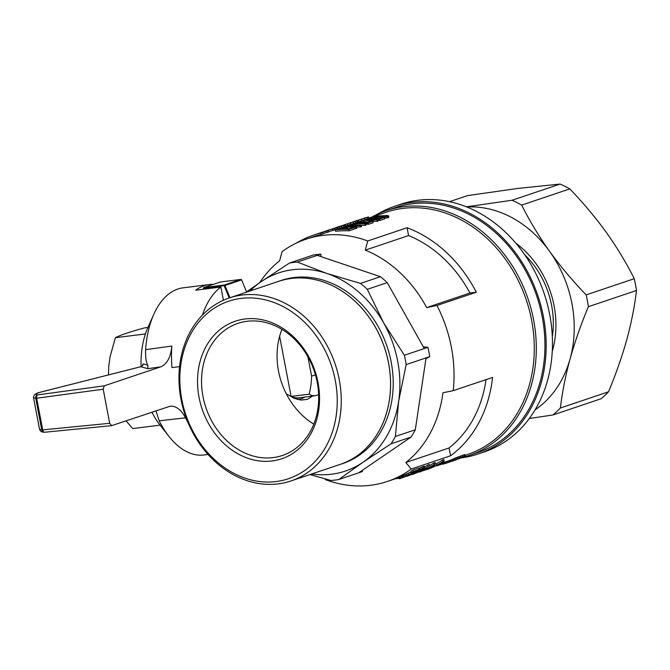 <?xml version="1.0" encoding="UTF-8"?>
<svg xmlns="http://www.w3.org/2000/svg" width="670" height="670" viewBox="0 0 670 670"><rect width="100%" height="100%" fill="white"/><g stroke="black" fill="none" stroke-linecap="round" stroke-linejoin="round"><path stroke-width="1" d="M356.624 223.763L356.381 222.834L359.681 221.912L364.388 221.435L367.679 222.406L371.163 221.234A129.226 106.028 71.4 0 1 372.872 221.276L368.24 222.834L368.517 224.266A127.777 104.838 -108.6 0 0 367.914 224.249L365.921 223.939M371.917 217.013A129.226 106.028 71.4 0 1 386.481 210.589A129.226 106.028 71.4 0 1 403.583 206.687A129.226 106.028 71.4 0 1 533.596 319.875A129.226 106.028 71.4 0 1 468.899 455.541A129.226 106.028 71.4 0 1 462.752 457.367M368.743 218.085L386.154 212.231A127.777 104.838 71.4 0 1 403.064 208.378A127.777 104.838 71.4 0 1 529.292 310.017A127.777 104.838 71.4 0 1 467.652 454.436L465.307 455.223M386.481 210.589L395.132 207.675A129.226 106.028 71.4 0 1 542.248 316.96A129.226 106.028 71.4 0 1 477.559 452.635L468.899 455.541M312.522 396.087L307.396 399.379L301.173 400.057L294.138 398.315L286.274 393.759M203.747 289.18L203.429 287.941L203.596 289.197M259.684 282.673A120.516 98.875 71.4 0 1 279.625 260.798L282.07 251.644A127.777 104.838 71.4 0 1 305.905 239.232A127.777 104.838 71.4 0 1 367.738 240.974L365.301 250.128A120.516 98.875 71.4 0 1 426.681 307.589L436.974 305.47A127.777 104.838 -108.6 0 1 453.221 390.669L442.937 392.788A120.516 98.875 71.4 0 1 405.819 462.509L411.246 469.017A127.777 104.838 -108.6 0 1 387.402 481.437A127.777 104.838 -108.6 0 1 325.57 479.687L324.875 478.857M246.552 291.902L241.619 279.892L240.924 279.415L220.455 281.97L203.772 287.581L224.241 285.026L224.936 285.504L229.961 297.723M240.924 279.415L224.241 285.026M241.619 279.892L224.936 285.504M203.571 288.251L224.14 285.688L229.19 297.983M311.659 473.983A104.545 85.777 -108.6 0 0 362.839 462.35A104.545 85.777 -108.6 0 0 398.658 401.246A104.545 85.777 -108.6 0 0 383.726 322.999A104.545 85.777 -108.6 0 0 326.809 273.444A104.545 85.777 -108.6 0 0 261.233 281.609L289.49 263.034L313.066 255.103A111.279 91.304 71.4 0 1 320.897 254.131L320.947 256.61M320.897 254.131L297.321 262.062L326.809 273.444L360.51 283.41A111.279 91.304 71.4 0 1 367.302 289.323L387.227 282.623L424.286 348.551L427.937 347.32L423.314 346.817M427.937 347.32A111.279 91.304 71.4 0 1 429.721 356.666L425.936 358.81M429.721 356.666L426.07 357.889L415.3 429.772A111.279 91.304 -108.6 0 1 411.02 437.075L358.726 472.802L362.37 471.58L361.967 470.591M313.82 424.127A69.697 57.184 71.4 0 1 278.527 371.155A69.697 57.184 71.4 0 1 281.936 329.364M293.979 449.696A69.697 57.184 -108.6 0 0 311.441 363.844A69.697 57.184 -108.6 0 0 237.884 323.392A69.697 57.184 -108.6 0 0 205.916 407.687A69.697 57.184 -108.6 0 0 282.338 455.508A69.697 57.184 -108.6 0 0 293.979 449.696M245.923 292.354L261.233 281.609A104.545 85.777 -108.6 0 0 250.078 290.956M229.324 297.941A96.555 79.219 71.4 0 1 322.22 337.471A96.555 79.219 71.4 0 1 328.803 449.252A96.555 79.219 71.4 0 1 290.906 480.968A96.555 79.219 71.4 0 1 189.007 424.931A96.555 79.219 71.4 0 1 213.194 305.989A96.555 79.219 71.4 0 1 229.324 297.941L278.611 281.35A96.555 79.219 71.4 0 1 371.515 320.888A96.555 79.219 71.4 0 1 378.098 432.661A96.555 79.219 71.4 0 1 340.201 464.377L342.839 463.523A96.589 79.244 -108.6 0 0 387.143 346.708A96.589 79.244 -108.6 0 0 281.233 280.437L278.603 281.325A96.589 79.244 71.4 0 1 291.391 278.41A96.589 79.244 71.4 0 1 386.799 355.242A96.589 79.244 71.4 0 1 340.209 464.411A96.589 79.244 71.4 0 1 338.266 465.03M289.49 263.034A111.279 91.304 71.4 0 1 297.321 262.062M367.302 289.323L383.726 322.999L404.37 355.251A111.279 91.304 71.4 0 1 406.146 364.597L398.658 401.246L395.375 436.48A111.279 91.304 71.4 0 1 391.096 443.774L362.839 462.35L338.802 479.511A111.279 91.304 71.4 0 1 330.972 480.482L309.917 474.569M424.286 348.551L404.37 355.251M317.245 255.354L380.426 276.702L360.51 283.41M387.227 282.623A111.279 91.304 -108.6 0 0 380.426 276.702M358.726 472.802L338.802 479.511M426.07 357.889L406.146 364.597M411.02 437.075L391.096 443.774M415.3 429.772L395.375 436.48M486.018 379.639A120.516 98.875 71.4 0 1 449.084 447.954L450.583 455.784A127.777 104.838 -108.6 0 0 492.559 377.436L453.221 390.669M476.311 292.237A127.777 104.838 -108.6 0 0 407.075 227.741L408.574 235.572A120.516 98.875 71.4 0 1 469.955 293.024L476.311 292.237L436.974 305.47M469.955 293.024L426.681 307.589M408.574 235.572L365.301 250.128M367.738 240.974L407.075 227.741M450.583 455.784L411.246 469.017M449.084 447.954L405.819 462.509M300.57 398.943A42.11 23.743 -97.1 0 1 299.13 399.789M454.185 460.324L460.508 457.819L454.168 460.223M417.979 470.231L422.293 468.472L422 466.948L423.482 466.362L423.775 467.886L424.587 467.962L422.201 469.595L420.777 470.139L422.611 468.925L421.229 469.251L415.333 472.434M377.151 221.368A127.777 104.838 -108.6 0 0 373.91 221.293L373.642 219.869L370.56 220.907A129.226 106.028 71.4 0 0 369.036 220.916L364.279 220.137A129.226 106.028 71.4 0 1 372.997 219.584L373.969 219.258A129.226 106.028 71.4 0 1 375.493 219.249L374.522 219.576A129.226 106.028 71.4 0 1 377.763 219.634L378.031 221.066L377.151 221.368L376.875 219.928L377.763 219.634M437.937 464.72L438.071 465.441L442.728 463.875M413.65 473.43L407.084 476.261L408.248 475.65L408.13 475.03M446.17 461.663L446.446 463.096L447.543 462.736L447.267 461.295L450.458 460.206L450.726 461.647L456.203 459.821L449.654 462.024M458.004 459.118L463.841 456.739L452.041 461.086L451.764 459.628L455.994 457.744L464.812 454.57L465.457 456.019L457.995 459.034M331.558 229.19L339.606 226.494M411.321 472.693L411.028 471.186A127.777 104.838 -108.6 0 0 412.98 469.955L413.273 471.479A129.226 106.028 71.4 0 1 411.321 472.693L414.261 471.705M373.642 219.869A129.226 106.028 71.4 0 1 376.875 219.928M366.147 220.17A129.226 106.028 71.4 0 1 372.118 219.877L369.865 220.631L366.147 220.17M408.248 475.65L409.144 475.248L409.027 474.628M379.697 218.981L384.32 217.423L384.597 218.856L379.974 220.413A127.777 104.838 -108.6 0 0 379.371 220.397L379.103 218.964A129.226 106.028 71.4 0 1 379.697 218.981L379.974 220.413M356.708 220.606A129.226 106.028 71.4 0 1 356.725 220.597A129.226 106.028 71.4 0 1 357.989 220.179L365.25 217.884M378.852 217.013L373.793 217.105L376.774 216.159L387.109 215.48L388.525 215.79L388.826 217.432L385.292 218.185L385.024 216.753L378.852 217.013L378.784 218.445M382.386 217.457L382.285 216.904M385.292 218.185L384.471 218.219M426.572 469.419L434.679 466.186A129.226 106.028 71.4 0 1 428.859 468.824L428.783 468.414M413.273 471.479L419.219 469.477A129.226 106.028 71.4 0 1 418.532 469.913L401.799 477.844M412.98 469.955L418.926 467.953L419.219 469.477M415.358 472.534L409.169 475.382M348.861 229.358L354.103 227.599L354.371 229.031L349.129 230.79L348.861 229.358A129.226 106.028 71.4 0 0 335.293 229.869L340.36 228.168A129.226 106.028 71.4 0 1 341.943 228.001L342.135 229.014M341.943 228.001L337.797 229.391A129.226 106.028 71.4 0 1 341.901 229.098L345.779 227.792A129.226 106.028 71.4 0 1 347.378 227.725L343.501 229.031A129.226 106.028 71.4 0 1 348.157 229.006L352.479 227.549A129.226 106.028 71.4 0 1 354.103 227.599M409.973 475.005L411.028 474.544M411.07 474.77L412.268 474.008M424.495 467.057A127.777 104.838 -108.6 0 0 427.988 464.905L428.281 466.429A129.226 106.028 71.4 0 1 412.259 474.528L412.234 474.394M355.619 221.36L355.896 222.783L357.361 222.231L357.093 220.798L343.97 224.894L352.345 222.239M410.241 474.084L410.367 474.712L411.489 474.218L411.372 473.573M411.489 474.218L412.745 473.673L412.611 472.986M412.745 473.673L413.75 473.263L413.39 472.618M426.028 469.268L436.572 465.215L436.287 463.732A127.777 104.838 -108.6 0 0 442.661 459.972L442.954 461.496L444.143 461.094A129.226 106.028 71.4 0 1 428.122 469.193L423.633 470.373M359.078 222.674L358.994 222.239L358.123 222.674L359.782 222.641L356.474 222.976M424.613 467.694L424.328 466.169L423.482 466.362M412.259 474.528L413.449 474.125A129.226 106.028 71.4 0 0 426.053 468.112L419.395 472.124A129.226 106.028 71.4 0 0 435.416 464.025L434.227 464.427A129.226 106.028 71.4 0 1 421.849 471.035L428.281 466.429M420.777 470.139L420.659 469.528M405.367 476.244L407.678 475.7L399.471 478.816L399.203 477.3L401.632 476.186L401.916 477.651L402.972 477.174L402.695 475.708L411.154 471.822M399.203 477.3L399.471 478.816M374.505 219.249L374.245 217.909L369.798 218.571L371.239 218.78L370.1 219.098L367.838 218.981L369.681 218.378L375.845 217.583L379.136 218.546L382.62 217.382A129.226 106.028 71.4 0 1 384.32 217.423M412.318 474.276L413.692 473.69M442.543 462.886L442.795 464.201L445.391 463.447L445.115 462.015M444.378 463.766L444.109 462.359M420.199 469.494L419.914 467.978L422 466.948M419.018 468.447L419.914 467.978M452.016 461.211L451.789 459.754M450.458 460.206L451.739 459.771M443.314 464.076L443.054 462.71M367.529 218.872L368.802 218.395L368.534 216.971L367.252 217.44L367.529 218.872L365.1 219.643L361.909 220.572L361.641 219.14L354.798 221.293M361.909 220.572L358.525 221.577L358.257 220.145M436.446 465.499L436.505 465.776A129.226 106.028 71.4 0 0 438.071 465.441M352.32 222.097L357.093 220.798M385.476 216.427L385.342 215.732L382.595 215.748L379.697 215.941L379.84 216.712M382.763 216.619L382.595 215.748M463.858 454.838L464.134 456.312L465.097 456.044L464.812 454.57M379.697 215.941L375.619 216.611L377.051 216.829L385.828 216.393L386.925 216.016L385.342 215.732M434.302 465.977L434.093 464.863M436.287 463.732L435.416 464.025L435.131 462.501L433.934 462.903L434.227 464.427M449.336 460.583L449.612 462.032L450.726 461.647M372.872 221.276L373.14 222.716L368.517 224.266M330.017 229.584L328.811 230.003M402.972 477.174L411.037 473.506L410.752 472.015M411.037 473.506L414.303 471.948M357.37 223.721L357.236 223.018M358.777 223.646L358.651 222.951M368.24 222.834A129.226 106.028 71.4 0 0 367.646 222.817L363.534 221.795L363.81 223.219L360.209 223.47L359.941 222.046L358.994 222.239M365.066 223.613L364.455 223.37L364.178 221.946M364.857 222.214L365.125 223.613M452.041 461.086L452.51 460.843L452.233 459.385M371.239 218.78L371.398 219.618M370.1 219.098L370.209 219.668M409.186 475.466L410.007 475.181M452.51 460.843L454.897 459.804L454.62 458.339M453.699 460.315L453.423 458.85M455.994 457.744L456.278 459.218L457.685 458.632L457.409 457.158M407.678 475.7L407.595 475.265M413.641 472.501L413.742 473.045L418.055 470.608M414.504 472.082L414.596 472.534M399.337 478.137A129.226 106.028 71.4 0 1 395.082 478.849M365.259 225.363L364.983 223.931A129.226 106.028 71.4 0 0 354.422 224.157L354.706 224.601A129.226 106.028 71.4 0 0 353.115 224.701L351.725 224.341L352.303 224.148A129.226 106.028 71.4 0 1 365.862 223.638L366.138 225.07L365.259 225.363A127.777 104.838 -108.6 0 0 361.214 225.304M351.918 225.338L351.725 224.341M352.336 224.35L352.512 225.304M444.143 461.094L443.85 459.57L442.661 459.972M339.581 226.368L345.234 224.668L345.586 226.167L345 226.418L343.911 226.812L343.643 225.388L334.355 228.462M343.911 226.812L341.734 227.515L341.466 226.091M345 226.418L344.723 224.994L343.643 225.388M346.826 226.661L346.708 226.033A129.226 106.028 71.4 0 1 357.286 225.455L342.077 227.591A129.226 106.028 71.4 0 1 355.644 227.08L355.912 228.512A127.777 104.838 -108.6 0 0 354.262 228.462M454.897 459.804L456.278 459.218M447.543 462.736L449.612 462.032M448.28 460.943L448.557 462.392M416.732 472.09L416.648 471.647M346.708 226.033L347.63 225.723A129.226 106.028 71.4 0 1 361.197 225.212L361.465 226.644L356.658 227.239M430.307 467.576L430.224 467.116M432.418 466.672L432.284 465.943M364.111 218.11L368.534 216.971M439.336 463.958L447.267 461.295M442.954 461.496A129.226 106.028 71.4 0 1 436.572 465.215M399.479 478.757L400.425 478.321L400.149 476.864M400.425 478.321L401.916 477.651M426.597 469.586L428.859 468.824M423.675 470.583L426.078 469.494M401.816 477.944L405.425 476.563M404.043 476.688L403.759 475.223M335.293 229.869L335.561 231.292A127.777 104.838 -108.6 0 1 349.129 230.79M377.461 219.626L376.841 218.562L377.043 219.609M364.455 223.37L363.81 223.219M363.065 223.185L362.797 221.762L361.917 221.787L362.194 223.202M405.384 476.094L405.099 474.62M352.931 225.279L352.763 224.416M406.673 475.507L406.389 474.033M408.491 474.687L408.206 473.196M361.917 221.787L359.941 222.046M360.954 221.896L361.222 223.311M429.512 465.591A127.777 104.838 -108.6 0 0 433.934 462.903M401.632 476.186L402.695 475.708M457.685 458.632L459.21 458.029L458.925 456.555M427.988 464.905L429.294 464.469L429.587 465.993M360.452 226.979L360.184 225.547L346.005 226.988A129.226 106.028 71.4 0 1 356.566 226.762L356.842 228.202L355.912 228.512M349.707 228.478A127.777 104.838 -108.6 0 0 347.537 228.571M296.241 243.143A129.226 106.028 71.4 0 1 313.552 235.128A129.226 106.028 71.4 0 1 320.93 233.001L322.781 232.373L323.057 233.805L321.206 234.425A127.777 104.838 -108.6 0 0 314.012 236.502L305.905 239.232M323.811 231.686A129.226 106.028 71.4 0 1 325.36 231.15A129.226 106.028 71.4 0 1 332.739 229.023L334.59 228.403L334.866 229.827L333.015 230.455A127.777 104.838 -108.6 0 0 328.736 231.602M327.111 232.44L326.834 231.008L328.509 230.447L328.786 231.87L323.015 233.57M379.371 220.397L377.872 220.212M376.104 219.584L375.527 219.425M373.692 219.35L371.674 219.609L371.389 218.194M355.896 222.783L345.536 225.907M341.734 227.515L334.816 229.592M373.91 221.293L372.93 221.628M368.333 222.189L366.658 221.971M358.525 221.577L357.311 221.954M368.056 219.793L367.922 219.124M368.693 219.165L368.802 219.743M364.983 223.931L365.862 223.638M334.313 228.227L331.541 229.09M445.391 463.447L446.446 463.096M376.841 218.562L374.245 217.909M376.548 219.601L376.314 218.361M373.374 217.926L373.651 219.35M372.411 218.043L372.679 219.459M370.451 218.387L370.535 218.814M376.8 217.097L376.917 217.716M342.337 228.947L342.077 227.591M377.713 216.167L377.83 216.787M376.481 216.402L376.557 216.829M354.757 224.35L354.916 225.195M332.739 229.023L333.015 230.455M350.594 222.876L350.871 224.308M347.37 223.83L347.638 225.262M326.834 231.008L316.634 234.098M365.242 217.825L364.187 218.253M362.37 218.822L359.455 219.718M325.36 231.15L327.211 230.53A129.226 106.028 71.4 0 1 334.59 228.403M319.54 233.11L320.57 232.766M313.552 235.128L315.403 234.5A129.226 106.028 71.4 0 1 322.781 232.373M321.106 232.582L328.509 230.447M366.457 222.691L366.733 224.123M365.837 222.582L366.105 224.015M367.252 217.44L361.641 219.14M365.1 219.643L364.832 218.211M379.103 218.964L377.285 218.73M369.036 220.916L369.22 221.887M363.776 221.435L363.576 220.371M339.255 226.477L338.559 226.828M338.534 226.72L335.435 227.808M345.31 224.735L344.723 224.994M367.646 222.817L367.914 224.249M276.685 282.003A96.589 79.244 71.4 0 1 278.603 281.325M321.206 234.425L320.93 233.001M375.242 219.249L374.991 217.943M375.3 217.155L375.376 217.583M356.557 223.772L356.381 222.834M363.534 221.795L362.797 221.762M367.998 219.793L367.838 218.981M367.135 222.767L367.411 224.199M354.79 221.251L353.743 221.611M365.619 223.629L365.385 222.423M353.115 224.701L353.224 225.262M337.404 228.83L337.127 227.398M350.887 222.557L349.882 222.993M359.966 223.613L359.782 222.641M378.19 220.271L377.913 218.839M339.682 228.152L339.405 226.72M453.85 460.608L453.372 460.767M422.293 468.472L423.775 467.886M409.144 475.248L410.367 474.712M462.241 455.357L462.526 456.831L464.134 456.312M370.56 220.907L370.652 221.402M347.378 227.725L347.621 228.998M375.912 219.517L375.635 218.093M353.375 222.063L353.643 223.495M354.706 224.601L354.824 225.195M354.907 225.195L354.773 224.484M378.86 220.346L378.592 218.914M349.866 222.909L348.241 223.495M460.474 455.977L460.751 457.451L462.526 456.831M388.525 215.79L386.749 216.544L387.026 217.976M386.749 216.544L385.024 216.753M388.55 216L388.826 217.432M388.022 216.243L388.29 217.683M360.184 225.547L361.197 225.212M374.354 217.155L374.438 217.616M373.793 217.105L373.902 217.675M355.644 227.08L356.566 226.762M459.21 458.029L460.751 457.451M293.82 452.736A72.603 59.563 -108.6 0 0 284.013 329.146A72.603 59.563 -108.6 0 0 197.784 388.064A72.603 59.563 -108.6 0 0 293.82 452.736M213.027 309.029A93.649 76.841 71.4 0 1 336.909 392.461A93.649 76.841 71.4 0 1 225.681 468.456A93.649 76.841 71.4 0 1 213.027 309.029M461.538 457.844A130.684 107.217 -108.6 0 0 478.02 454.009A130.684 107.217 -108.6 0 0 537.968 295.964A130.684 107.217 -108.6 0 0 394.672 206.301A130.684 107.217 -108.6 0 0 377.779 214.04M478.02 454.009L484.31 451.89A130.684 107.217 -108.6 0 0 544.258 293.845A130.684 107.217 -108.6 0 0 400.962 204.183L394.672 206.301M552.323 336.725A81.313 66.715 -108.6 0 0 524.761 254.809M535.079 409.856A109.771 90.065 -108.6 0 0 570.12 358.768A109.771 90.065 -108.6 0 0 549.643 251.426A109.771 90.065 -108.6 0 0 466.814 206.98M515.858 243.185A87.988 72.193 71.4 0 1 552.256 351.365M466.437 206.829L512.006 200.255A123.422 101.262 71.4 0 1 521.679 205.087C529.484 220.715 538.806 236.158 549.643 251.426C560.673 266.627 572.842 281.115 586.141 294.884A123.422 101.262 71.4 0 1 588.394 306.676C581.058 324.188 574.961 341.558 570.12 358.768C565.463 375.929 562.222 392.335 560.388 407.997A123.422 101.262 71.4 0 1 552.959 414.956L601.065 398.767A123.422 101.262 -108.6 0 0 608.494 391.808C615.831 374.296 621.928 356.926 626.768 339.707C631.425 322.555 634.666 306.148 636.5 290.487A123.422 101.262 -108.6 0 0 634.247 278.703C626.45 263.076 617.129 247.624 606.291 232.364C595.261 217.164 583.093 202.675 569.785 188.898A123.422 101.262 -108.6 0 0 560.112 184.074L518.144 188.396L467.643 195.59L449.528 201.678M552.959 414.956L529.308 418.516M560.388 407.997L608.494 391.808M588.394 306.676L636.5 290.487M512.006 200.255L560.112 184.074M521.679 205.087L569.785 188.898M586.141 294.884L634.247 278.703M151.906 412.117A66.791 37.662 82.9 0 0 159.803 424.772L168.999 436.455A84.219 47.486 82.9 0 0 203.973 454.964L208.035 454.461M213.32 284.365A84.219 47.486 82.9 0 0 209.342 284.566L183.161 287.824A84.219 47.486 82.9 0 0 153.79 314.347L147.735 327.932A66.791 37.662 82.9 0 0 141.06 366.641M155.926 410.76L159.192 420.802L185.523 417.854C181.21 409.747 176.135 405.853 170.289 406.162L111.614 425.651L44.689 432.234A2.906 1.759 -95.6 0 1 42.712 429.889L41.775 429.947A2.906 2.68 94.3 0 0 44.572 432.242M209.342 284.566A84.219 47.486 82.9 0 0 195.665 290.185L220.891 287.045L223.411 300.252M220.891 287.045A84.219 47.486 82.9 0 0 202.399 315.118M142.283 365.77L143.104 363.911L147.76 365.1L147.903 368.676A4189.351 359.472 168.5 0 1 140.826 366.724L142.358 365.828M147.76 365.1C146.11 362.403 145.407 357.261 145.625 349.681L171.83 346.055C170.741 357.269 167.039 364.204 160.725 366.842L104.235 385.845L103.205 389.211L109.704 423.298L111.614 425.651M39.547 429.244L41.775 429.947L35.736 398.298L33.542 397.754L39.547 429.244C40.074 430.106 40.242 432.209 44.203 432.234M153.79 314.347A84.219 47.486 82.9 0 0 145.625 349.681M159.192 420.802A84.219 47.486 82.9 0 0 168.999 436.455M39.229 392.511A2.906 2.42 71 0 1 39.371 392.453A2.906 2.42 71 0 1 39.396 392.444A2.906 2.42 71 0 1 39.739 392.369L140.826 366.724A2.906 2.856 106.2 0 0 143.104 363.911M171.83 346.055A84.219 47.486 82.9 0 0 171.964 367.587L179.568 366.641M187.793 422.092A84.219 47.486 -97.1 0 1 185.523 417.854M104.235 385.845L37.796 394.856C34.656 394.764 35.309 393.927 39.739 392.369A2.906 1.407 -104.2 0 0 39.597 392.385A2.906 2.906 0 0 0 39.371 392.453M37.796 394.856A2.906 2.688 90.7 0 0 35.736 398.298L36.674 398.231A2.906 1.767 -97.7 0 1 37.796 394.856M126.044 420.819L132.727 428.574L160.105 425.157M108.473 374.915L108.741 366.473L110.039 356.867L115.391 337.697C120.617 334.992 130.307 331.725 144.46 327.915L147.936 327.479M115.391 337.697L145.415 333.953M297.128 399.328A40.652 22.922 82.9 0 0 299.013 399.236A40.652 22.922 82.9 0 0 304.858 397.042M291.098 396.406A39.203 22.11 82.9 0 0 298.828 397.796L314.984 395.777L311.793 395.568L309.138 394.161L291.098 396.406L279.625 336.298M318.635 394.722L314.984 395.777M307.899 356.783L311.592 376.138A71.841 58.943 71.4 0 1 309.138 394.161M311.592 376.138L315.444 374.848M160.725 366.842L147.903 368.676M109.704 423.298L42.712 429.889L36.674 398.231L103.205 389.211M44.915 432.192A2.906 1.759 -95.6 0 1 44.689 432.234A2.906 2.906 0 0 1 44.195 432.242M399.211 477.459L387.402 481.437M318.091 233.596L319.749 233.034M447.393 462.786L450.223 461.831M354.974 221.184L356.725 220.597M290.906 480.968L340.201 464.377M140.859 366.708L39.597 392.385M39.396 392.453C34.153 393.742 33.391 396.204 33.55 397.787M297.48 399.421L299.013 399.236"/></g></svg>
